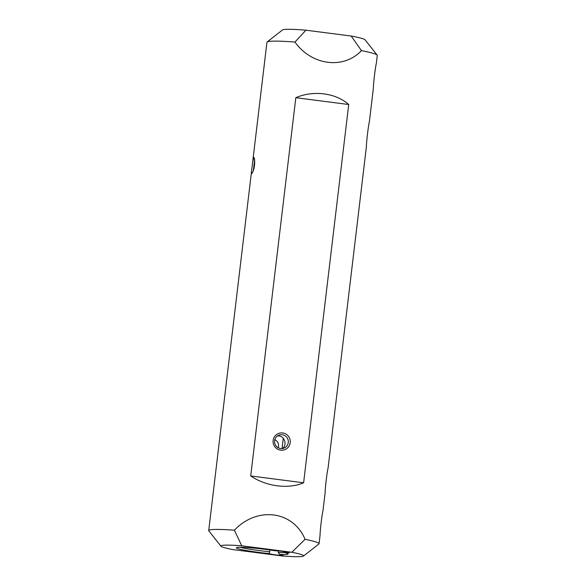 <?xml version="1.0" encoding="UTF-8"?>
<svg xmlns="http://www.w3.org/2000/svg" width="586" height="586" viewBox="0 0 586 586"><rect width="100%" height="100%" fill="white"/><g stroke="black" fill="none" stroke-linecap="round" stroke-linejoin="round"><path stroke-width="0.88" d="M267.128 41.98L282.518 29.945A41.672 3.055 6.8 0 1 305.907 30.194L294.97 42.053A55.56 4.073 -173.2 0 0 267.128 41.98A55.56 4.073 -173.2 0 0 266.945 42.258L252.691 161.817L253.95 157.509C255.027 158.191 255.042 166.71 253.174 171.053L251.797 173.72C251.379 174.035 251.343 172.892 251.672 170.299L252.683 161.817M220.951 546.211L208.828 530.894A55.56 4.073 6.8 0 1 208.719 530.579A55.56 4.073 6.8 0 1 234.385 530.191L241.769 545.808A41.672 3.055 -173.2 0 0 220.951 546.211A41.672 3.055 -173.2 0 0 232.649 549.551L282.723 556.011A41.672 3.055 -173.2 0 0 303.482 556.055A41.672 3.055 -173.2 0 0 291.843 552.268L305.094 539.318A55.56 4.073 6.8 0 1 319.055 543.735A55.56 4.073 6.8 0 1 318.872 544.013L303.482 556.055M240.355 547.295A24.304 1.78 -173.2 0 0 269.736 551.763L269.252 553.587A26.04 1.905 6.8 0 1 236.473 547.698A26.04 1.905 6.8 0 1 275.845 550.891A6.944 0.505 -173.2 0 1 283.456 551.426A6.944 0.505 -173.2 0 1 289.381 552.635A6.944 0.505 -173.2 0 1 284.313 552.525A26.04 1.905 6.8 0 1 288.056 553.843A26.04 1.905 6.8 0 1 279.742 554.4L278.204 552.415A24.304 1.78 -173.2 0 0 284.378 552.539M361.95 184.033L366.36 147.042C366.462 141.424 368.294 126.056 369.348 121.983L373.326 88.581C373.436 82.963 375.267 67.595 376.315 63.522L377.281 55.421A55.56 4.073 -173.2 0 0 377.172 55.106A55.56 4.073 -173.2 0 0 361.445 50.63C343.645 69.646 311.657 65.515 294.97 42.053M234.385 530.191C257.283 506.099 293.022 510.714 305.094 539.318M319.055 543.735L320.022 535.633C320.124 530.015 321.963 514.64 323.011 510.567L325.105 492.987C325.215 487.369 327.047 472.001 328.094 467.928L362.016 183.462M363.027 174.972L363.086 174.46M250.713 475.964C266.234 486.512 288.466 489.376 303.614 482.791L348.721 104.52C335.741 92.94 313.503 90.068 295.82 97.694L250.713 475.964L303.614 482.791M241.769 545.808L291.843 552.268M269.252 553.587A6.944 0.505 -173.2 0 0 276.101 554.92A6.944 0.505 -173.2 0 0 283.045 555.235A6.944 0.505 -173.2 0 0 279.742 554.4M305.907 30.194L351.204 36.039A41.672 3.055 6.8 0 1 365.049 39.782L377.172 55.106M280.65 450.151A8.68 8.585 -112.3 0 1 274.797 436.299A8.68 8.585 -112.3 0 1 289.579 438.211A8.68 8.585 -112.3 0 1 280.65 450.151M348.721 104.52L295.82 97.694M278.379 550.913L278.204 552.415M269.736 551.763L269.948 549.99M282.042 448.561L283.272 438.24M274.856 439.588C277.991 441.5 279.134 444.232 278.284 447.792M282.393 448.524C287.873 444.833 284.122 434.702 277.317 436.065M361.445 50.63L351.204 36.039M280.613 448.532A6.944 6.864 67.7 0 0 287.792 439.046A6.944 6.864 67.7 0 0 274.622 442.54A6.944 6.864 67.7 0 0 280.613 448.532M254.617 160.066L253.328 170.629M283.375 551.411L284.313 552.525M253.687 157.436L254.214 158M208.719 530.579L251.68 170.299"/></g></svg>
